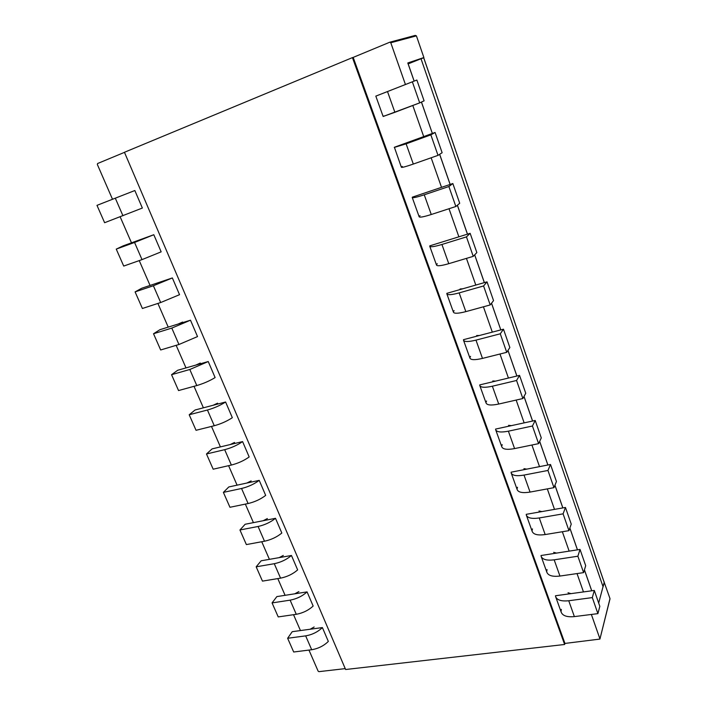 <?xml version="1.0" encoding="UTF-8"?>
<svg xmlns="http://www.w3.org/2000/svg" width="707" height="707" viewBox="0 0 707 707"><rect width="100%" height="100%" fill="white"/><g stroke="black" fill="none" stroke-linecap="round" stroke-linejoin="round"><path stroke-width="1.06" d="M561.323 609.363L561.066 611.343M555.463 595.754L555.667 596.761L555.463 595.754L594.304 590.451L599.828 606.341L597.91 613.632L592.316 597.601L594.304 590.451L599.828 606.341L597.91 613.632L592.316 597.601L594.304 590.451L570.956 593.633L568.03 592.749L570.956 593.633M532.442 528.889L532.088 530.657M541.862 511.594L565.45 507.458L541.862 511.594L538.981 510.984L541.862 511.594L526.22 514.334L526.37 515.209C527.714 518.098 532.018 519.018 539.264 517.957L563.09 513.848L568.949 530.648L571.238 524.099L565.45 507.458L563.09 513.848L568.949 530.648L571.238 524.099L565.45 507.458L563.09 513.848L539.264 517.957L545.177 534.563L568.949 530.648L545.177 534.563C537.939 535.553 533.626 534.554 532.238 531.558C533.626 534.554 537.939 535.553 545.177 534.563L539.264 517.957C532.018 519.018 527.714 518.098 526.37 515.209L526.22 514.334M502.209 444.65L501.74 446.17M511.391 425.641L535.208 420.471L511.391 425.641L508.545 425.34L511.391 425.641L495.598 429.069L495.687 429.794C496.844 432.127 501.069 432.587 508.386 431.182L532.442 426.012L538.593 443.643L541.279 437.925L535.208 420.471L532.442 426.012L538.593 443.643L541.279 437.925L535.208 420.471L532.442 426.012L508.386 431.182L514.581 448.592L538.593 443.643L514.581 448.592C507.281 449.926 503.031 449.369 501.837 446.93C503.031 449.369 507.281 449.926 514.581 448.592L508.386 431.182C501.069 432.587 496.844 432.127 495.687 429.794L495.598 429.069M383.291 116.372L384.228 115.913M392.27 89.683L416.865 80.041L424.094 100.845L419.693 102.869L412.349 81.818L416.865 80.041L424.094 100.845L419.693 102.869L412.349 81.818L416.865 80.041L375.991 96.055M419.242 216.483L420.038 215.688M412.314 197.173L452.842 183.537L448.883 186.533L455.856 206.506L431.261 214.504C423.829 216.855 419.808 217.623 419.171 216.802C419.808 217.623 423.829 216.855 431.261 214.504L455.856 206.506L459.709 203.28L452.842 183.537L448.883 186.533L424.253 194.805C416.812 197.244 412.8 198.128 412.225 197.456L419.171 216.802M453.452 311.716L454.106 310.603M446.851 293.343L462.855 288.765L460.098 288.977L462.855 288.765L487.026 281.854L483.579 285.955L490.198 304.938L465.833 311.628C458.454 313.546 454.327 313.749 453.452 312.229C454.327 313.749 458.454 313.546 465.833 311.628L490.198 304.938L493.548 300.634L487.026 281.854L483.579 285.955L459.161 292.892C451.773 294.899 447.664 295.199 446.842 293.812L453.452 312.229L446.842 293.812C447.664 295.199 451.773 294.899 459.161 292.892L465.833 311.628L459.161 292.892L483.579 285.955L490.198 304.938L493.548 300.634L487.026 281.854L462.855 288.765M469.934 357.618L470.526 356.363M463.492 339.678L479.426 335.498L476.642 335.533L479.426 335.498L503.481 329.206L500.273 333.801L506.733 352.316L482.483 358.405C475.122 360.119 470.959 360.057 469.969 358.21C470.959 360.057 475.122 360.119 482.483 358.405L506.733 352.316L509.853 347.526L503.481 329.206L500.273 333.801L475.979 340.129C468.608 341.923 464.455 341.958 463.518 340.235L469.969 358.21L463.518 340.235C464.455 341.958 468.608 341.923 475.979 340.129L482.483 358.405L475.979 340.129L500.273 333.801L506.733 352.316L509.853 347.526L503.481 329.206L479.426 335.498M436.555 264.692L437.28 263.729M429.794 245.85L470.146 233.319L466.452 236.88L473.248 256.349L448.768 263.676C441.362 265.805 437.28 266.283 436.528 265.107C437.28 266.283 441.362 265.805 448.768 263.676L473.248 256.349L476.845 252.576L470.146 233.319L466.452 236.88L441.928 244.472C434.513 246.681 430.448 247.273 429.75 246.23L436.528 265.107L429.75 246.23C430.448 247.273 434.513 246.681 441.928 244.472L448.768 263.676L441.928 244.472L466.452 236.88L473.248 256.349L476.845 252.576L470.146 233.319L445.87 240.857M401.496 167.064L402.354 166.428M394.382 147.259L435.088 132.456L430.855 134.86L438.013 155.363L413.312 164.059C405.853 166.649 401.885 167.718 401.382 167.276C401.885 167.718 405.853 166.649 413.312 164.059L438.013 155.363L442.131 152.721L435.088 132.456L430.855 134.86L406.118 143.848L394.382 147.259L401.382 167.276M486.557 401.028L486.027 402.416M495.598 381.117L519.539 375.39L495.598 381.117L492.788 380.976L495.598 381.117L479.735 384.908L479.797 385.554C480.84 387.586 485.037 387.807 492.372 386.208L516.561 380.481L522.862 398.536L525.752 393.269L519.539 375.39L516.561 380.481L522.862 398.536L525.752 393.269L519.539 375.39L516.561 380.481L492.372 386.208L498.727 404.042L522.862 398.536L498.727 404.042C491.4 405.571 487.185 405.252 486.098 403.096C487.185 405.252 491.4 405.571 498.727 404.042L492.372 386.208C485.037 387.807 480.84 387.586 479.797 385.554L479.735 384.908M517.497 487.256L517.091 488.899M526.803 469.121L550.514 464.481L526.803 469.121L523.94 468.661L526.803 469.121L511.09 472.196L511.205 473.001C512.46 475.617 516.729 476.315 524.011 475.086L547.952 470.455L553.952 487.662L556.436 481.52L550.514 464.481L547.952 470.455L553.952 487.662L556.436 481.52L550.514 464.481L547.952 470.455L524.011 475.086L530.056 492.081L553.952 487.662L530.056 492.081C522.791 493.247 518.505 492.461 517.215 489.739C518.505 492.461 522.791 493.247 530.056 492.081L524.011 475.086C516.729 476.315 512.46 475.617 511.205 473.001L511.09 472.196M547.05 569.586L546.741 571.459M556.577 553.086L580.04 549.436L556.577 553.086L553.669 552.335L556.577 553.086L541.014 555.508L541.182 556.453C542.623 559.599 546.953 560.722 554.173 559.829L577.875 556.215L583.602 572.626L585.696 565.697L580.04 549.436L577.875 556.215L583.602 572.626L585.696 565.697L580.04 549.436L577.875 556.215L554.173 559.829L559.944 576.055L583.602 572.626L559.944 576.055C552.733 576.885 548.393 575.675 546.926 572.431C548.393 575.675 552.733 576.885 559.944 576.055L554.173 559.829C546.953 560.722 542.623 559.599 541.182 556.453L541.014 555.508M328.331 641.426L322.392 627.569L310.126 629.248L314.164 626.994L310.126 629.248L292.23 631.687L287.634 638.271L305.663 635.867C312.247 634.709 317.823 631.943 322.392 627.569C317.823 631.943 312.247 634.709 305.663 635.867L311.69 649.733C318.265 648.619 323.815 645.845 328.331 641.426C323.815 645.845 318.265 648.619 311.69 649.733L293.688 652.004L311.69 649.733L305.663 635.867L287.634 638.271L293.688 652.004L287.634 638.271L292.23 631.687L310.126 629.248M313.148 606.032C308.499 610.318 302.879 613.075 296.286 614.303L278.231 616.919L272.062 602.912L278.231 616.919L296.286 614.303C302.879 613.075 308.499 610.318 313.148 606.032L307.077 591.892L294.784 593.809L298.884 591.582L294.784 593.809L276.852 596.602L294.784 593.809M297.647 569.904C292.875 574.057 287.183 576.806 280.555 578.14L262.465 581.119L256.173 566.82L262.465 581.119L280.555 578.14C287.183 576.806 292.875 574.057 297.647 569.904L291.452 555.481L279.132 557.646L283.295 555.446L279.132 557.646L261.157 560.792L279.132 557.646M281.828 533.043C276.923 537.037 271.152 539.768 264.498 541.226L246.372 544.584L239.947 529.985L246.372 544.584L264.498 541.226C271.152 539.768 276.923 537.037 281.828 533.043L275.509 518.311L263.154 520.732L267.379 518.558L263.154 520.732L245.143 524.258L263.154 520.732M265.673 495.395C260.636 499.239 254.776 501.952 248.104 503.534L229.952 507.281L223.385 492.381L229.952 507.281L248.104 503.534C254.776 501.952 260.636 499.239 265.673 495.395L259.222 480.362L246.849 483.04L251.135 480.901L246.849 483.04L228.803 486.955L246.849 483.04M249.173 456.952C243.995 460.637 238.056 463.332 231.366 465.047L213.178 469.201L206.479 453.982L213.178 469.201L231.366 465.047C238.056 463.332 243.995 460.637 249.173 456.952L242.589 441.592L230.19 444.562L234.547 442.449L230.19 444.562L212.118 448.883L230.19 444.562M122.532 195.353L134.843 190.528L142.363 208.044L104.618 222.705L96.983 205.357L104.618 222.705L142.363 208.044M161.161 251.851L142.019 259.619L134.56 242.466L153.808 234.724L161.161 251.851L142.019 259.619L123.716 266.071L116.248 249.111L123.142 245.868L153.808 234.724L134.56 242.466L116.248 249.111L123.142 245.868L141.329 239.258M179.543 294.686L160.683 302.534L153.384 285.752L172.358 277.939L179.543 294.686L160.683 302.534L142.399 308.482L135.09 291.894L141.718 288.244L172.358 277.939L153.384 285.752L135.09 291.894L141.718 288.244L159.888 282.128M197.527 336.585L178.942 344.503L171.801 328.083L190.492 320.2L197.527 336.585L178.942 344.503L160.666 349.974L153.525 333.748L159.888 329.709L190.492 320.2L171.801 328.083L153.525 333.748L159.888 329.709L178.04 324.071L182.618 322.056L178.04 324.071M215.114 377.573C209.634 380.914 203.528 383.565 196.793 385.554L189.812 369.496L208.238 361.542L215.114 377.573C209.634 380.914 203.528 383.565 196.793 385.554L178.544 390.564L171.554 374.692L177.669 370.282L208.238 361.542L189.812 369.496L171.554 374.692L177.669 370.282L195.795 365.104L200.302 363.053L195.795 365.104M232.329 417.687C227 421.204 220.982 423.882 214.265 425.729L207.434 410.016C214.159 408.116 220.213 405.447 225.595 402L232.329 417.687C227 421.204 220.982 423.882 214.265 425.729L196.042 430.298L189.202 414.762L195.07 409.998L225.595 402C220.213 405.447 214.159 408.116 207.434 410.016L189.202 414.762L195.07 409.998L213.178 405.252L217.606 403.176L213.178 405.252M124.441 152.279L352.44 57.612L564.637 644.484L345.608 669.511L124.441 152.279M408.151 63.86L423.882 57.55L407.798 62.967L414.125 81.119M389.919 42.173L415.186 35.43L416.414 35.863L423.882 57.55M604.105 582.029L609.991 598.59L599.925 639.075L564.946 643.432L564.637 644.484M564.946 643.432L353.182 57.4L352.44 57.612M124.476 152.359L97.593 163.52L97.336 164.457L112.51 199.277M353.182 57.4L389.822 42.199L390.785 42.756L405.438 84.522M308.95 650.078L318.141 671.173L318.928 671.65L345.237 668.628M120.146 216.802L131.493 242.837M139.235 260.6L150.061 285.442M157.9 303.436L168.222 327.12M176.158 345.334L185.994 367.905M194.018 386.314L203.386 407.815M211.49 426.427L220.416 446.895M228.6 465.674L237.084 485.161M245.347 504.109L253.415 522.632M261.74 541.739L269.411 559.343M277.798 578.591L285.089 595.321M293.538 614.701L300.448 630.564M412.8 105.493L423.714 136.592M431.146 157.785L441.522 187.346M449.016 208.733L458.878 236.818M466.443 258.382L475.802 285.062M483.429 306.794L492.311 332.131M499.99 354.013L508.43 378.051M516.154 400.065L524.152 422.874M531.92 445.012L539.512 466.638M547.315 488.891L554.5 509.376M562.348 531.735L569.153 551.124M577.027 573.571L583.469 591.927M591.37 614.454L599.907 638.774M604.282 582.002L598.679 603.044M609.814 599.289L609.991 598.59M115.303 198.181L96.983 205.357L115.303 198.181L122.938 215.741L115.303 198.181L134.843 190.528L115.303 198.181M122.355 195.415L104.159 202.547L122.355 195.415M224.676 449.67C231.383 447.902 237.349 445.216 242.589 441.592C237.349 445.216 231.383 447.902 224.676 449.67L206.479 453.982L212.118 448.883L206.479 453.982L224.676 449.67L231.366 465.047L224.676 449.67M241.555 488.484C248.237 486.849 254.122 484.145 259.222 480.362C254.122 484.145 248.237 486.849 241.555 488.484L223.385 492.381L228.803 486.955L223.385 492.381L241.555 488.484L248.104 503.534L241.555 488.484M258.09 526.485C264.745 524.974 270.551 522.252 275.509 518.311C270.551 522.252 264.745 524.974 258.09 526.485L239.947 529.985L245.143 524.258L239.947 529.985L258.09 526.485L264.498 541.226L258.09 526.485M274.272 563.7C280.909 562.312 286.635 559.573 291.452 555.481C286.635 559.573 280.909 562.312 274.272 563.7L256.173 566.82L261.157 560.792L256.173 566.82L274.272 563.7L280.555 578.14L274.272 563.7M290.126 600.155C296.737 598.882 302.393 596.134 307.077 591.892C302.393 596.134 296.737 598.882 290.126 600.155L272.062 602.912L276.852 596.602L272.062 602.912L290.126 600.155L296.286 614.303L290.126 600.155M375.824 96.125L412.349 81.818L387.507 91.548L394.886 112.307L419.693 102.869L383.141 116.478L394.886 112.307L387.507 91.548L375.824 96.125L383.141 116.478M574.376 616.601L597.91 613.632L574.376 616.601L568.737 600.747L592.316 597.601L568.737 600.747C561.544 601.48 557.187 600.155 555.667 596.761C557.187 600.155 561.544 601.48 568.737 600.747L574.376 616.601C567.2 617.273 562.825 615.868 561.278 612.386C562.825 615.868 567.2 617.273 574.376 616.601M178.544 390.564L171.554 374.692L189.812 369.496L196.793 385.554L178.544 390.564M123.716 266.071L116.248 249.111L134.56 242.466L142.019 259.619L123.716 266.071M142.399 308.482L135.09 291.894L153.384 285.752L160.683 302.534L142.399 308.482M160.666 349.974L153.525 333.748L171.801 328.083L178.942 344.503L160.666 349.974M196.042 430.298L189.202 414.762L207.434 410.016L214.265 425.729L196.042 430.298M394.259 147.436L406.118 143.848L430.855 134.86L438.013 155.363L442.131 152.721L435.088 132.456L410.59 141.365M412.225 197.456C412.8 198.128 416.812 197.244 424.253 194.805L448.883 186.533L455.856 206.506L459.709 203.28L452.842 183.537L428.46 191.738M423.714 57.824L421.01 58.734L603.089 586.828L604.238 582.524L423.714 57.824M408.169 63.886L421.01 58.734M416.414 35.863L390.785 42.756M421.425 102.073L432.357 133.455L421.46 102.055M439.63 154.329L450.12 184.447M457.367 205.242L467.442 234.158M474.662 254.865L484.33 282.623M491.515 303.25L500.803 329.904L491.542 303.206M507.953 350.433L516.87 376.027M523.993 396.468L532.557 421.045M539.644 441.398L547.872 465.003M554.924 485.249L562.825 507.918M569.851 528.076L577.433 549.843M584.424 569.904L591.706 590.805M406.118 143.848L413.312 164.059L406.118 143.848M424.253 194.805L431.261 214.504L424.253 194.805M609.973 598.997L599.925 639.075M407.842 62.95L414.161 81.102M439.666 154.303L450.165 184.439M457.402 205.216L467.486 234.141M474.689 254.829L484.375 282.614M507.979 350.389L516.914 376.018M524.02 396.424L532.601 421.036M539.671 441.345L547.907 464.994M554.951 485.196L562.86 507.909M569.869 528.014L577.469 549.834M584.442 569.842L591.741 590.796M415.292 35.394L389.822 42.199M546.926 572.431L541.182 556.453L546.926 572.431M517.215 489.739L511.205 473.001L517.215 489.739M486.098 403.096L479.797 385.554L486.098 403.096M501.837 446.93L495.687 429.794L501.837 446.93M532.238 531.558L526.37 515.209L532.238 531.558M561.278 612.386L555.667 596.761L561.278 612.386M604.202 582.321L423.749 57.815"/></g></svg>
